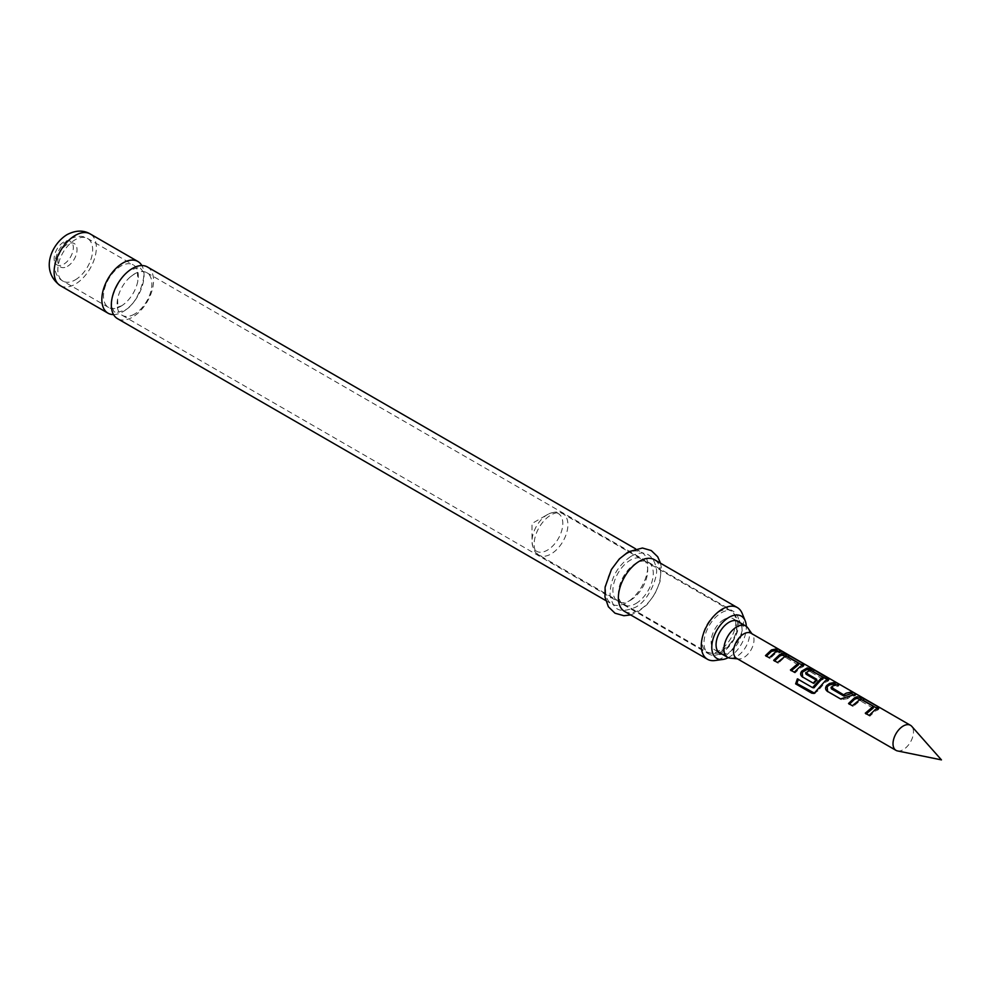 <?xml version="1.0" encoding="UTF-8"?>
<svg xmlns="http://www.w3.org/2000/svg" width="991" height="991" viewBox="0 0 991 991"><rect width="100%" height="100%" fill="white"/><g stroke="black" fill="none" stroke-linecap="round" stroke-linejoin="round"><path stroke-width="0.74" stroke-dasharray="4.96 3.72" d="M120.902 306.244A24.614 14.208 120 0 0 125.015 303.296A24.614 14.208 120 0 0 137.811 281.134A24.614 14.208 120 0 0 133.203 264.832A24.614 14.208 120 0 0 120.902 266.059A24.614 14.208 120 0 0 104.823 287.737A24.614 14.208 120 0 0 108.589 307.458A24.614 14.208 120 0 0 120.902 306.244M147.374 266.951A29.854 17.243 -60 0 1 151.945 290.883A29.854 17.243 -60 0 1 132.447 317.194A29.854 17.243 -60 0 1 117.52 318.668M134.503 314.097A24.614 14.208 -60 0 1 122.19 315.311A24.614 14.208 -60 0 1 117.595 299.009A24.614 14.208 -60 0 1 130.391 276.848A24.614 14.208 -60 0 1 134.503 273.9A24.614 14.208 -60 0 1 146.804 272.686A24.614 14.208 -60 0 1 150.57 292.407A24.614 14.208 -60 0 1 134.503 314.097M720.457 653.465A24.614 14.208 -60 0 1 715.205 655.2A24.614 14.208 -60 0 1 709.11 654.159A24.614 14.208 -60 0 1 705.332 634.438A24.614 14.208 -60 0 1 721.411 612.76A24.614 14.208 -60 0 1 733.712 611.534A24.614 14.208 -60 0 1 737.663 616.291A24.614 14.208 -60 0 1 738.79 621.716M738.803 621.989A24.614 14.208 -60 0 1 721.411 652.945A24.614 14.208 -60 0 1 720.705 653.342M721.584 653.849A18.371 10.604 120 0 0 724.421 653.949A18.371 10.604 120 0 0 729.054 652.264A18.371 10.604 120 0 0 741.194 624.912A18.371 10.604 120 0 0 739.682 622.509M635.863 603.556A24.614 14.208 120 0 0 651.942 581.866A24.614 14.208 120 0 0 648.176 562.145A24.614 14.208 120 0 0 635.863 563.371A24.614 14.208 120 0 0 619.796 585.049A24.614 14.208 120 0 0 623.562 604.77A24.614 14.208 120 0 0 635.863 603.556M630.326 600.348A24.614 14.208 120 0 0 646.392 578.67A24.614 14.208 120 0 0 642.626 558.949A24.614 14.208 120 0 0 630.326 560.163A24.614 14.208 120 0 0 614.247 581.853A24.614 14.208 120 0 0 618.012 601.574A24.614 14.208 120 0 0 630.326 600.348M113.544 314.593A29.854 17.243 120 0 0 122.958 311.707A29.854 17.243 120 0 0 141.849 265.563M728.249 657.652A24.428 14.109 120 0 0 729.054 657.206A24.428 14.109 120 0 0 746.31 626.374M742.135 613.342A29.854 17.243 -60 0 1 722.402 657.801A29.854 17.243 -60 0 1 714.87 660.551M624.565 611.41A29.854 17.243 120 0 0 639.492 609.936A29.854 17.243 120 0 0 659.003 583.625A29.854 17.243 120 0 0 654.419 559.692M626.696 553.783A29.854 17.243 120 0 0 607.198 580.094A29.854 17.243 120 0 0 611.769 604.027A29.854 17.243 120 0 0 626.696 602.54A29.854 17.243 120 0 0 646.206 576.229A29.854 17.243 120 0 0 641.623 552.309A29.854 17.243 120 0 0 626.696 553.783M783.212 653.936L784.773 654.072L780.846 650.468L779.644 649.923L778.592 651.421L779.917 652.004C777.824 650.976 778.517 651.991 781.986 655.051L783.633 655.262L779.917 652.004L780.846 650.468C778.889 649.539 779.682 650.691 783.212 653.936M873.121 708.156L860.2 700.699L853.115 706.496L849.448 704.044M877.592 708.664L878.472 709.581L875.09 711.228L869.875 716.171L866.208 713.718M835.97 684.558L838.584 686.069L833.381 687.147L831.424 688.522L831.139 687.246M852.731 694.245L855.344 695.744L850.142 696.822L847.739 698.593L847.392 697.367M822.803 679.108L810.353 671.725L806.092 674.214M827.696 679.863L828.563 680.767L825.181 682.415L817.959 690.826L816.931 690.554M810.328 670.027L810.997 670.325M815.965 679.925L816.993 680.52L813.958 683.901L802.673 677.249M798.275 664.949L785.826 657.566L783.472 658.334L778.257 663.289L774.59 660.824M802.747 665.457L803.614 666.361L800.232 668.021L795.017 672.963L794.274 672.195M777.885 651.025L780.499 652.536L775.284 653.614L770.069 658.557L766.402 656.104M723.938 619.536A18.098 10.443 120 0 0 712.12 635.479A18.098 10.443 120 0 0 714.895 649.985A18.098 10.443 120 0 0 723.938 649.08A18.098 10.443 120 0 0 735.756 633.138A18.098 10.443 120 0 0 732.981 618.632A18.098 10.443 120 0 0 723.938 619.536M719.305 652.796L713.347 653.849L706.979 652.103L539.079 555.158C535.029 553.362 532.675 548.741 532.018 541.272L532.018 523.508L547.404 514.614A21.765 12.561 -60 0 1 562.801 523.508A21.765 12.561 -60 0 1 547.404 550.154A21.765 12.561 -60 0 1 532.018 541.272A21.765 12.561 -60 0 1 547.404 514.614L547.404 514.614C554.217 511.455 559.407 511.183 562.962 513.796A23.883 13.787 120 0 0 551.021 514.973A23.883 13.787 120 0 0 535.425 536.02A23.883 13.787 120 0 0 539.079 555.158A23.883 13.787 120 0 0 551.021 553.981A23.883 13.787 120 0 0 566.629 532.935A23.883 13.787 120 0 0 562.962 513.796L730.862 610.729A23.883 13.787 -60 0 1 734.529 629.867A23.883 13.787 -60 0 1 718.921 650.914A23.883 13.787 -60 0 1 706.979 652.103A23.883 13.787 -60 0 1 703.325 632.964A23.883 13.787 -60 0 1 718.921 611.905A23.883 13.787 -60 0 1 730.862 610.729L735.557 615.349L737.638 621.047M730.317 658.185A18.098 10.443 120 0 0 736.734 656.476A18.098 10.443 120 0 0 747.821 642.676A18.098 10.443 120 0 0 747.809 627.898M736.524 658.297A14.481 8.362 120 0 0 738.629 658.941A14.481 8.362 120 0 0 743.758 657.578A14.481 8.362 120 0 0 752.627 646.541A14.481 8.362 120 0 0 752.615 634.711A14.481 8.362 120 0 0 751.005 633.212M897.512 750.93A14.481 8.362 120 0 0 903.247 749.654A14.481 8.362 120 0 0 912.29 738.159A14.481 8.362 120 0 0 911.732 726.316M780.499 652.536L781.242 650.901M766.229 656.339L765.486 655.571M770.069 658.557L769.326 657.789M774.417 661.071L773.674 660.303M778.257 663.289L777.514 662.521M785.355 657.491L785.615 655.893M785.826 657.566L786.123 655.955M798.238 664.726L798.535 663.128M795.017 672.963L791.351 670.511M791.177 670.746L790.434 669.978M802.549 667.03L802.871 665.419M798.288 679.392L797.371 678.86M798.387 679.182L813.574 687.952M817.959 690.826L814.652 693.229M827.497 681.436L827.832 679.826M802.958 677.547L802.215 676.766L802.958 677.547M813.958 683.901L813.215 683.121M816.993 680.52L816.683 679.269M806.055 673.88L805.77 672.604M809.882 671.65L810.143 670.052M810.353 671.725L810.65 670.114M822.765 678.897L823.063 677.287M847.739 698.593L841.334 699.708L827.621 691.656M841.334 699.708L840.591 698.928M855.344 695.744L856.088 694.121M838.584 686.069L839.327 684.434M849.275 704.279L848.531 703.511M853.115 706.496L852.359 705.728M860.2 700.699L860.473 699.101M860.671 700.786L860.968 699.175M873.083 707.946L873.381 706.335M866.035 713.966L865.292 713.186M869.875 716.171L869.132 715.403M877.394 710.25L877.729 708.627M75.242 279.883A24.614 14.208 120 0 0 91.321 258.193A24.614 14.208 120 0 0 87.542 238.472A24.614 14.208 120 0 0 75.242 239.698A24.614 14.208 120 0 0 59.163 261.376A24.614 14.208 120 0 0 62.941 281.097A24.614 14.208 120 0 0 75.242 279.883M67.438 266.356A13.577 7.841 120 0 0 77.038 249.744A13.577 7.841 120 0 0 67.438 244.195A13.577 7.841 120 0 0 57.837 260.819A13.577 7.841 120 0 0 67.438 266.356M60.315 285.643A29.854 17.243 120 0 0 75.242 284.169A29.854 17.243 120 0 0 94.74 257.858A29.854 17.243 120 0 0 90.169 233.926M63.721 242.052A13.577 7.841 120 0 0 54.133 258.676A13.577 7.841 120 0 0 63.721 264.213A13.577 7.841 120 0 0 73.322 247.601A13.577 7.841 120 0 0 63.721 242.052M117.595 299.009L117.979 307.718L117.272 307.309L121.459 305.86L125.015 303.296M130.391 276.848L133.946 274.296L138.121 272.835L137.415 272.426L137.811 281.134M115.03 312.016C114.002 312.45 112.974 310.047 111.958 304.807C109.382 300.384 119.601 274.68 131.32 269.75C138.864 267.384 141.886 266.839 140.363 268.14L142.555 270.989C147.473 273.516 137.402 305.922 124.086 310.394C116.529 312.772 113.519 313.305 115.03 312.016M108.589 307.458L62.941 281.097C48.249 272.983 54.827 247.329 69.717 239.141C76.815 235.66 82.761 235.437 87.542 238.472L133.203 264.832M741.194 624.912L737.663 616.291M648.176 562.145L733.712 611.534M630.908 556.385C647.544 547.156 654.878 559.11 656.141 568.45C658.891 573.182 650.009 600.41 635.281 607.347C617.529 614.432 613.491 608.524 610.06 595.343C610.047 579.202 616.997 566.22 630.908 556.385M146.804 272.686L642.626 558.949M660.514 563.222L661.257 566.951L660.043 581.581L654.729 594.315L646.95 604.708L637.907 611.881L630.66 614.928M605.674 600.496L611.769 604.027M635.528 548.791L641.623 552.309M122.19 315.311L618.012 601.574M623.562 604.77L709.11 654.159M724.421 653.949L715.205 655.2M784.773 654.072L783.633 655.262M719.59 652.697L727.01 647.99L733.625 639.641L736.635 632.741L737.688 621.357M714.895 649.985L718.425 652.016M738.629 658.941L737.477 658.842M752.615 634.711L751.946 633.769M732.981 618.632L736.524 620.676M804.234 664.664L803.614 666.361M814.032 693.44L815.395 693.229M829.182 679.07L828.563 680.767M879.079 707.871L878.472 709.581"/><path stroke-width="1.49" d="M605.674 600.496L117.52 318.668A29.854 17.243 -60 0 1 112.937 294.748A29.854 17.243 -60 0 1 132.447 268.437A29.854 17.243 -60 0 1 147.374 266.951L635.528 548.791M739.682 622.509A18.371 10.604 120 0 0 729.054 622.261A18.371 10.604 120 0 0 716.666 639.889A18.371 10.604 120 0 0 721.584 653.849M141.849 265.563A29.854 17.243 120 0 0 137.885 261.475A29.854 17.243 120 0 0 122.958 262.962A29.854 17.243 120 0 0 103.448 289.261A29.854 17.243 120 0 0 108.031 313.193A29.854 17.243 120 0 0 113.544 314.593M746.31 626.374A24.428 14.109 120 0 0 745.195 620.824A24.428 14.109 120 0 0 729.054 617.319A24.428 14.109 120 0 0 712.071 643.456A24.428 14.109 120 0 0 722.897 659.449A24.428 14.109 120 0 0 728.249 657.652M722.897 659.449L714.87 660.551A29.854 17.243 -60 0 1 707.475 659.275A29.854 17.243 -60 0 1 702.904 635.355A29.854 17.243 -60 0 1 722.402 609.044A29.854 17.243 -60 0 1 737.341 607.57A29.854 17.243 -60 0 1 742.135 613.342L745.195 620.824M737.341 607.57L654.419 559.692A29.854 17.243 120 0 0 639.492 561.179A29.854 17.243 120 0 0 619.982 587.49A29.854 17.243 120 0 0 624.565 611.41L707.475 659.275M849.275 704.279L854.49 699.336L856.794 698.358L863.272 700.327L877.592 708.664M866.035 713.966L873.121 708.156L873.381 706.335L860.473 699.101L852.359 705.728L848.531 703.511L854.49 697.862L857.128 696.735L864.016 698.692L877.456 706.447L879.079 707.871L875.09 709.754L869.132 715.403L865.292 713.186L873.381 706.335M827.621 691.656L827.138 686.689L829.541 684.93L834.744 683.852L835.97 684.558M831.139 687.246L843.552 694.778L846.302 693.13L852.248 691.904L856.088 694.121L840.591 698.928L827.163 691.173C825.206 689.538 825.082 687.63 826.804 685.462L829.541 683.456L835.487 682.217L839.327 684.434L833.381 685.673L831.139 687.246L831.461 688.869L843.861 696.029L851.504 693.527L852.731 694.245M802.673 677.249L802.19 672.294L806.897 669.544L810.328 670.027M812.558 687.63L813.97 687.816L820.932 679.962L822.803 679.108L823.063 677.287L810.143 670.052L805.77 672.963L816.683 679.269L813.215 683.121L802.215 676.766C800.245 675.131 800.133 673.236 801.843 671.068L807.231 667.922L814.119 669.891L829.182 679.07L825.181 680.941L814.032 693.44L811.753 693.167L795.637 683.864L797.371 678.86L812.558 687.63L820.932 678.476L823.063 677.287M810.997 670.325L827.696 679.863M805.77 672.604L806.092 674.214L816.993 680.52M774.417 661.071L779.632 656.129L781.949 655.138L788.427 657.107L802.747 665.457M791.177 670.746L798.275 664.949L798.535 663.128L785.615 655.893L777.514 662.521L773.674 660.303L779.632 654.642L782.271 653.527L789.17 655.485L802.611 663.239L804.234 664.664L800.232 666.534L794.274 672.195L790.434 669.978L798.535 663.128M766.229 656.339L771.444 651.397L776.659 650.319L777.885 651.025M751.946 633.769L747.809 627.898A18.098 10.443 120 0 0 745.777 626.027A18.098 10.443 120 0 0 736.734 626.919A18.098 10.443 120 0 0 724.917 642.862A18.098 10.443 120 0 0 727.691 657.367A18.098 10.443 120 0 0 730.317 658.185L737.477 658.842M910.481 725.301L751.005 633.212A14.481 8.362 120 0 0 743.758 633.93A14.481 8.362 120 0 0 734.306 646.689A14.481 8.362 120 0 0 736.524 658.297L896.013 750.373A14.481 8.362 120 0 0 897.512 750.93L941.45 759.886L911.732 726.316A14.481 8.362 120 0 0 910.481 725.301A14.481 8.362 120 0 0 903.247 726.019A14.481 8.362 120 0 0 893.795 738.766A14.481 8.362 120 0 0 896.013 750.373M775.284 652.14L769.326 657.789L765.486 655.571L771.444 649.923L777.402 648.684L781.242 650.901L775.284 652.14M776.659 650.319L777.402 648.684M788.427 657.107L789.17 655.485M781.949 655.138L782.271 653.527M801.868 664.874L802.611 663.239M813.97 687.816L812.967 687.457M814.652 693.229L796.863 683.555L795.637 683.864M796.863 683.555L798.387 679.182M812.992 692.858L811.753 693.167M826.816 679.269L827.559 677.646M813.376 671.514L814.119 669.891M806.897 669.544L807.231 667.922M802.19 672.294L801.843 671.068M827.138 686.689L826.804 685.462M851.504 693.527L852.248 691.904M844.344 695.992L844.072 694.703M843.861 696.029L843.552 694.778M834.744 683.852L835.487 682.217M863.272 700.327L864.016 698.692M856.794 698.358L857.128 696.735M876.713 708.082L877.456 706.447M60.315 285.643C39.764 270.716 51.259 244.207 67.103 234.607C75.7 230.197 83.393 229.974 90.169 233.926A29.854 17.243 120 0 0 75.242 235.412A29.854 17.243 120 0 0 55.731 261.723A29.854 17.243 120 0 0 60.315 285.643L108.031 313.193M630.66 614.928L623.909 615.721L615.002 613.206L608.387 606.777L604.968 597.028L605.117 587.093L611.435 569.441L619.301 558.961L628.282 551.838L642.403 548.011L651.26 550.562L657.702 556.781L660.514 563.222M90.169 233.926L137.885 261.475M718.425 652.016L727.691 657.367M736.524 620.676L745.777 626.027M798.647 663.252L798.35 664.874M805.671 672.815L805.968 674.066M823.174 677.423L822.889 679.033M831.04 687.469L831.338 688.72M873.492 706.472L873.207 708.082"/></g></svg>
